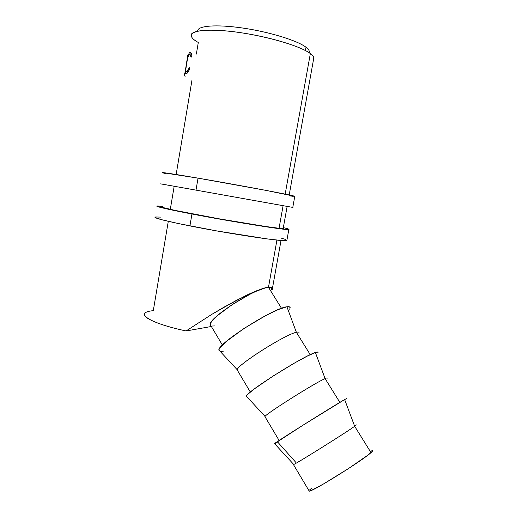 <?xml version="1.0" encoding="UTF-8"?>
<svg xmlns="http://www.w3.org/2000/svg" width="517" height="517" viewBox="0 0 517 517"><rect width="100%" height="100%" fill="white"/><g stroke="black" fill="none" stroke-linecap="round" stroke-linejoin="round"><path stroke-width="0.78" d="M356.123 424.942L354.668 426.273L371.012 452.627C372.524 451.276 372.893 450.637 372.13 450.714M293.559 464.279L293.734 464.473C297.495 462.999 346.371 432.367 354.668 426.273L344.645 399.557L346.771 398.491L344.645 399.557L354.668 426.273L356.303 424.877M295.957 462.528L277.661 442.016L275.231 443.412M327.145 378.282C327.578 377.688 326.893 377.791 325.096 378.599L339.85 402.388L325.096 378.599C326.731 377.862 327.448 377.714 327.235 378.14M246.234 396.894L246.228 396.093L247.637 394.432L254.59 388.732L273.138 376.033L295.065 362.714L307.35 356.071L315.364 352.497L325.096 378.599L315.364 352.497L317.406 352.019L318.039 352.542C318.213 351.857 317.322 351.844 315.364 352.497C303.893 355.709 247.546 391.24 246.241 396.067L247.042 396.933M298.994 332.935C299.22 332.037 298.348 331.824 296.377 332.295L310.245 354.656L296.377 332.295C298.231 331.849 299.11 332.011 299.02 332.786M290.173 307.925C290.211 306.846 289.126 306.471 286.922 306.794L296.377 332.295L286.922 306.794L289.223 306.781L290.153 307.628L289.72 309.276M271.619 288.861C271.651 287.665 270.604 287.148 268.478 287.31L281.507 308.313L268.478 287.31L271.509 287.685L272.356 288.79L272.317 289.979L271.509 287.685L268.478 287.31L265.299 287.911L256.161 291.284L250.538 293.947L232.217 304.565L217.03 315.913L211.421 321.82L210.316 323.913L210.393 325.335M210.632 326.621L186.081 330.958L210.632 326.621M168.29 221.328L153.297 310.672C133.748 312.391 147.972 322.867 186.081 330.958L211.854 314.33L236.372 300.345L256.083 290.974L263.302 288.402L268.478 287.31L276.931 240.095L268.478 287.31C256.497 287.271 208.5 317.987 210.206 324.553L210.975 325.846M289.203 194.967L313.832 57.801C313.58 56.54 312.417 55.132 310.349 53.581L285.171 194.127L310.349 53.581C301.133 46.478 270.061 36.953 240.289 32.623C210.471 28.248 189.694 30.083 191.141 35.88M283.103 205.663L279.051 228.275L283.103 205.663M196.35 54.098L198.302 42.472C182.863 34.116 193.642 27.944 225.974 30.904C258.17 33.754 299.737 45.199 310.349 53.581M170.3 209.353L174.177 186.256M176.148 174.5L192.033 79.818M309.03 52.663L309.276 51.293C309.05 50.078 307.958 48.727 305.999 47.234L305.405 50.55L305.999 47.234C308.772 49.361 309.806 51.189 309.114 52.715M197.707 31.123C196.971 25.785 216.132 24.118 242.932 28.067C269.693 31.97 297.521 40.617 305.999 47.234C297.521 40.617 269.693 31.97 242.932 28.067C216.132 24.118 196.971 25.785 197.707 31.123M211.608 326.046L214.6 325.936M144.773 313.606C141.619 317.509 158.816 325.135 186.081 330.958L211.854 314.33L224.507 306.865L247.016 294.987L256.083 290.974L263.302 288.402L268.478 287.31L270.578 287.458L271.548 288.324L271.386 289.856M184.821 72.832L184.479 74.881L184.821 72.832M185.693 71.294L185.416 72.955L185.693 71.294M186.443 63.113L186.101 65.161L186.443 63.113M187.807 54.912L187.464 56.967L187.807 54.912M191.859 55.403L191.122 57.245L189.965 54.563L189.022 54.951L188.194 56.586L186.747 62.57L185.752 70.118L185.958 71.559L186.611 71.76L187.865 70.538L189.371 67.746L189.758 68.851L187.845 72.354L185.771 73.873L185.312 72.587L185.719 68.141L188.395 54.744L189.306 52.928L190.469 52.456L191.859 55.403M189.455 54.595C190.224 54.253 190.786 55.138 191.122 57.245L191.923 55.881C191.497 53.18 190.799 52.055 189.829 52.501L189.461 52.76C188.201 54.64 187.154 58.524 186.307 64.412L185.357 71.223C185.183 73.349 185.487 74.222 186.269 73.841L186.753 73.556C187.645 72.884 188.647 71.314 189.758 68.851L189.371 67.746L186.611 71.76C185.538 72.018 185.48 69.53 186.45 64.302C187.18 59.416 188.098 56.25 189.19 54.783L189.455 54.595M188.033 72.096L186.611 71.76L188.033 72.096M185.868 71.333L185.357 71.223L185.868 71.333M185.086 76.594L184.479 74.881M223.667 351.088L220.778 351.541M219.137 351.146L218.853 349.893L219.977 347.805L226.362 341.407L244.27 328.282L266.029 315.415L278.501 309.476L286.922 306.794C274.088 307.686 218.226 343.139 218.833 349.977L220.274 351.521M237.658 370.728L237.213 369.726C237.562 364.64 285.636 334.215 296.377 332.295C285.462 334.247 236.637 365.273 237.161 369.894L237.658 370.728M265.111 416.909L265.04 416.379C267.069 413.064 315.551 382.554 325.096 378.599C315.312 382.658 265.622 414.001 264.898 416.553L265.111 416.909M274.12 443.974L302.897 425.252L344.645 399.557C334.602 405.186 277.784 440.859 274.508 443.586L274.637 443.735M371.277 450.94L372.402 450.727L372.324 451.296L368.492 454.702L348.51 468.551L323.422 484.022L311.26 490.478L309.45 491.111L308.979 490.704L309.244 491.144C312.042 492.016 363.115 460.182 371.012 452.627L354.668 426.273C346.086 432.567 295.511 464.227 293.462 464.596L309.244 491.144M309.534 490.032L311.363 488.397M162.454 172.607L198.037 178.145C239.449 185.209 294.225 195.549 294.774 196.305L265.279 190.25L198.037 178.145L196.001 190.127L161.149 183.955L198.799 190.624L160.645 183.858L196.001 190.127L198.037 178.145C173.24 173.932 161.394 172.129 162.5 172.743M198.799 190.624L287.478 206.457L198.799 190.624M289.21 195.794L293.281 196.337M162.991 172.904L166.015 173.641M196.001 190.127L292.952 207.433L196.001 190.127M191.949 214.006C167.327 209.243 155.662 206.58 156.955 206.025L162.674 206.386L157.485 205.986L156.851 206.244L158.842 206.974L191.949 214.006L189.926 225.91L191.949 214.006L233.018 221.431L269.751 227.351L288.053 229.554L289.029 229.354L287.491 228.714L283.342 227.622C287.814 228.701 289.649 229.328 288.829 229.516C287.95 230.601 233.07 221.922 191.949 214.006M155.119 217.075C153.756 218.019 165.362 220.966 189.926 225.91C230.957 234.104 285.869 242.234 286.857 240.541L286.935 240.114L286.069 240.663L282.469 240.586L267.69 238.983L216.862 230.944L178.365 223.551L161.575 219.68L154.99 217.411M283.238 228.171L283.374 228.514C282.489 229.503 232.34 221.56 194.767 214.335C172.142 209.96 161.401 207.517 162.558 206.994L164.393 207.899L175.399 210.464L219.324 218.853L265.66 226.498L279.238 228.294L282.586 228.553L283.562 228.378L283.238 228.171M285.565 239.461L281.636 238.247M160.871 217.114L155.656 216.966M272.356 288.79L281.028 240.483M283.174 228.54L287.148 206.393M188.207 71.831L186.992 71.533M210.206 324.553L222.394 345.052M218.833 349.977L237.213 369.726M237.161 369.894L250.331 392.048M246.241 396.067L265.04 416.379M264.898 416.553L279.109 440.458M274.508 443.586L293.734 464.473M294.774 196.305L292.79 207.401M288.829 229.516L286.857 240.541"/></g></svg>
